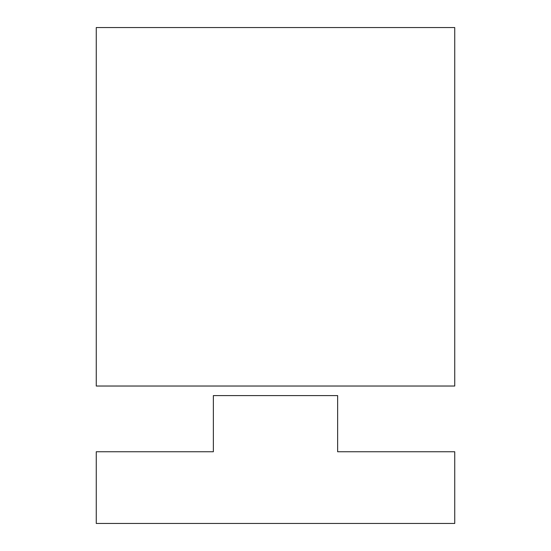 <?xml version="1.0" encoding="UTF-8"?>
<svg xmlns="http://www.w3.org/2000/svg" width="551" height="551" viewBox="0 0 551 551"><rect width="100%" height="100%" fill="white"/><g stroke="black" fill="none" stroke-linecap="round" stroke-linejoin="round"><path stroke-width="0.83" d="M96.26 27.55L96.26 386.031L454.74 386.031L454.74 27.55L96.26 27.55M337.639 451.751L337.639 395.59L213.361 395.59L213.361 451.751L96.26 451.751L96.26 523.45L454.74 523.45L454.74 451.751L337.639 451.751"/></g></svg>
